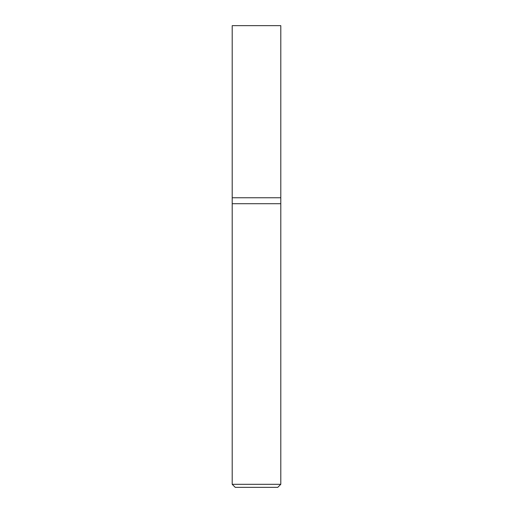<?xml version="1.0" encoding="UTF-8"?>
<svg xmlns="http://www.w3.org/2000/svg" width="513" height="513" viewBox="0 0 513 513"><rect width="100%" height="100%" fill="white"/><g stroke="black" fill="none" stroke-linecap="round" stroke-linejoin="round"><path stroke-width="0.77" d="M280.797 484.31L280.797 197.755L232.203 197.755L232.203 484.31L235.236 487.35L277.764 487.35L280.797 484.31L232.203 484.31M232.203 203.706L280.797 203.706L232.203 203.706M280.797 197.755L280.797 25.65L232.203 25.65L232.203 197.755L280.797 197.755"/></g></svg>
